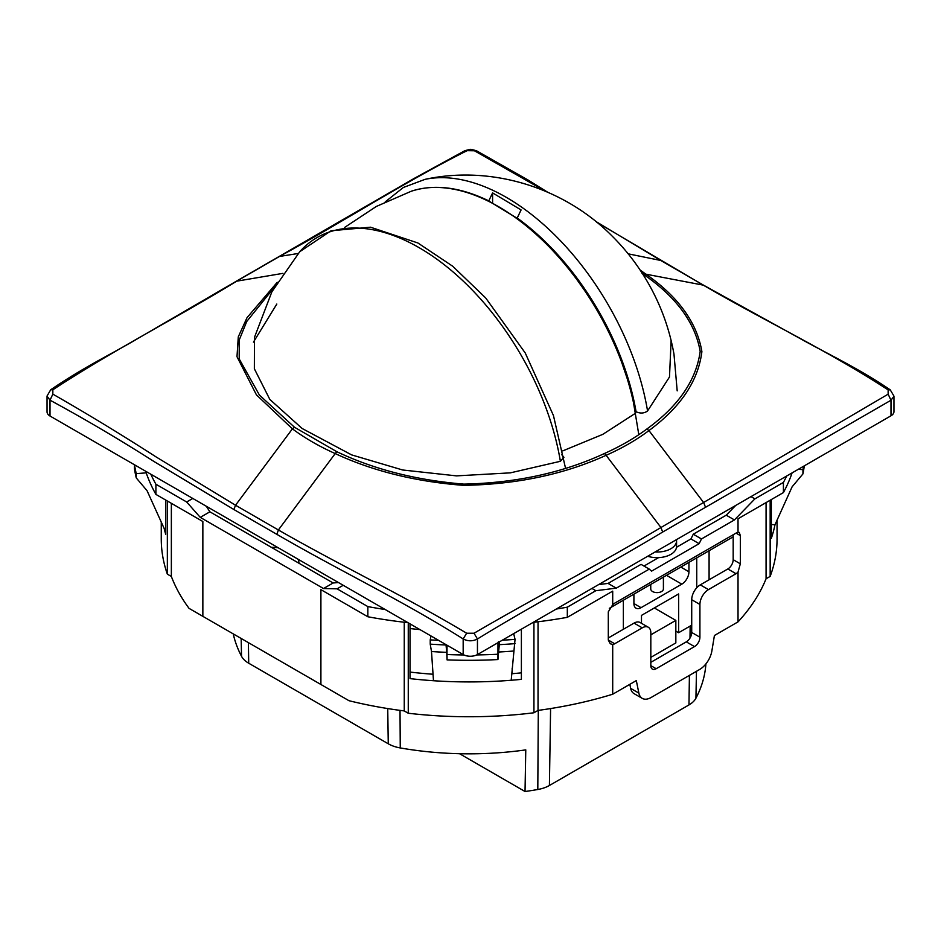 <?xml version="1.0" encoding="UTF-8"?>
<svg xmlns="http://www.w3.org/2000/svg" width="941" height="941" viewBox="0 0 941 941"><rect width="100%" height="100%" fill="white"/><g stroke="black" fill="none" stroke-linecap="round" stroke-linejoin="round"><path stroke-width="1.41" d="M697.634 586.878L696.74 587.396L697.634 586.878M691.717 625.153L678.626 632.717L675.838 631.105M641.48 623.307L641.48 615.39L678.626 593.947L678.626 632.717M696.74 587.796L696.74 557.872M623.365 629.27L623.365 600.229M680.802 567.07L688.941 571.775L688.941 562.377M688.941 571.775A10.104 5.834 -60 0 1 681.802 584.149L641.044 607.674A10.104 5.834 -60 0 1 635.998 608.168A10.104 5.834 -60 0 1 633.905 603.546L641.044 607.674M633.905 594.147L633.905 603.546M709.091 579.785L709.091 550.744M733.18 536.829L609.309 608.357M419.968 629.611A296.78 171.344 180 0 1 410.029 628.541M271.455 547.356A27.23 15.715 180 0 1 278.324 547.827M298.121 559.26A27.23 15.715 180 0 1 298.944 563.083A27.23 15.715 180 0 1 298.944 563.236M487.991 200.539L517.185 218.3M492.59 202.856L492.59 192.893L521.091 209.937L517.185 218.1M492.59 192.893L488.755 200.904M459.561 753.717L525.031 791.51A236.92 136.786 0 0 0 537.805 789.499A27.83 16.068 0 0 0 549.415 785.488L550.591 708.561M549.415 785.488L688.965 704.927A27.83 16.068 0 0 0 695.928 698.21A236.92 136.786 0 0 0 705.903 663.911M233.239 633.881A237.826 137.304 0 0 0 241.531 656.3A28.736 16.585 0 0 0 248.718 663.229L388.268 743.79A28.736 16.585 0 0 0 400.254 747.942A237.826 137.304 0 0 0 525.772 749.883L525.031 791.51M654.336 607.968L675.838 620.39L675.838 642.926L650.819 657.371M675.838 620.39L650.819 634.834M463.172 654.548L463.172 638.951L466.642 633.222C402.724 595.006 340.889 565.859 278.383 529.971L276.866 534.347L233.886 509.528L235.532 505.235L278.383 529.971L335.208 453.574C319.175 446.387 304.908 438.153 292.392 428.849L235.532 505.235L156.182 456.985C121.507 434.648 87.054 413.699 52.837 394.138L50.014 400.172L47.05 396.161L47.05 411.887A10.104 5.834 0 0 0 50.014 416.016L463.172 654.548A10.104 5.834 0 0 0 477.452 654.548L890.986 415.793A10.104 5.834 0 0 0 893.95 411.676L893.95 396.255L890.986 400.243L888.139 394.173L888.139 389.903L890.257 389.868L893.95 396.114M888.139 389.903C826.269 349.711 765.468 321.422 703.045 284.994L596.794 222.252M545.404 191.223L474.44 150.772L476.511 150.76M474.44 150.772L464.948 150.642C472.476 148.913 468.924 148.854 476.464 150.736L528.301 180.166L547.521 192.129M52.837 394.138L52.837 389.809C113.579 349.958 175.332 318.717 236.932 281.03L279.783 256.281C342.5 222.217 404.042 182.225 467.077 150.689M52.837 389.809L50.708 389.762L47.05 396.008M276.866 534.347C338.913 570.387 401.525 600.087 463.172 638.951C467.936 641.397 472.688 641.409 477.452 638.963L474.017 633.246L466.642 633.222M474.017 633.246C536.958 596.535 598.358 564.812 660.947 527.525L888.139 394.173M640.127 270.055L645.926 274.184L703.55 285.182L660.747 260.469L628.176 253.823M282.923 273.361L236.262 281.253L279.124 256.505L298.179 253.494M644.185 276.36L645.879 275.431L641.797 273.043M277.254 282.288L247.013 317.693L238.285 336.866L236.991 356.698L256.423 394.844L292.392 428.849L294.498 427.261L336.866 451.727L335.208 453.574C372.954 471.135 415.781 481.733 463.713 485.356C516.715 484.415 564.177 474.405 606.11 455.303L660.947 527.525L662.664 532.041L705.515 507.305L703.797 502.776L648.961 430.566C636.528 439.918 622.248 448.163 606.11 455.303L604.487 453.48C620.39 446.352 634.516 438.2 646.855 429.014L648.961 430.566C680.602 407.241 698.246 380.929 701.892 351.616C696.975 322.61 678.32 296.791 645.926 274.184L644.115 274.384M671.121 340.513L669.486 377L647.561 410.97C644.209 413.405 640.374 413.664 636.081 411.758L635.963 411.699M562.753 450.892L602.758 434.377L635.528 413.217L635.822 411.605M565.482 468.018L553.461 415.569L525.243 352.981L485.697 297.968L452.739 266.256L417.898 242.978L370.507 227.204L331.091 230.757L299.756 251.706A204.221 117.907 60 0 1 446.987 266.891A204.221 117.907 60 0 1 560.389 461.302L563.918 457.314L561.753 454.679M560.389 461.302L510.375 472.853L456.514 475.875L402.677 469.994L351.628 454.891L302.143 428.496L269.82 399.419L254.352 368.778L254.446 337.407M253.435 342.124L276.819 304.049M792.087 472.9A329.232 190.082 180 0 1 783.418 492.578L783.418 482.415A329.232 190.082 0 0 0 786.652 476.04M610.274 643.75L608.298 640.045L608.298 611.838L612.709 604.769A7.575 4.376 120 0 1 614.708 603.157L736.027 533.112L740.332 535.605L739.261 532.418L738.026 532.406L738.026 518.773L783.418 492.578M777.054 520.173L777.054 538.993A307.895 177.767 180 0 1 770.161 576.398L766.068 578.762A304.79 175.967 180 0 1 738.026 621.872L738.026 572.093A7.575 4.376 120 0 1 736.027 573.704L708.491 589.595A12.115 6.999 120 0 0 699.916 604.451L699.916 637.198L691.717 632.47L691.717 599.711L699.916 604.451M533.935 622.26L533.935 712.772L538.04 710.408A304.79 175.967 180 0 0 612.709 694.223L636.316 680.59L638.868 693.105A17.679 10.21 120 0 0 642.256 698.375A17.679 10.21 120 0 0 651.101 697.504L699.633 669.474A17.679 10.21 120 0 0 711.867 650.96L714.419 635.504L738.026 621.872M533.935 712.772A307.895 177.767 180 0 1 408.265 713.243L404.254 710.925A304.79 175.967 180 0 1 348.982 700.704L189.059 608.38A304.79 175.967 180 0 1 171.356 576.468L167.345 574.151A307.895 177.767 180 0 1 161.264 538.993L161.264 522.067M533.229 622.342A329.232 190.082 180 0 0 567.317 617.331L612.709 591.136L612.709 604.769M766.068 578.762L766.068 502.588M770.161 576.398L770.161 500.224M771.326 524.513L774.984 524.76A307.895 177.767 180 0 1 771.326 538.299L771.326 499.553M167.345 500.988L167.345 574.151M165.722 500.059L165.722 534.323A307.895 177.767 180 0 1 164.146 528.442L147.055 490.696L136.257 477.922L136.257 473.641A336.055 194.022 180 0 1 134.492 464.795M202.856 616.343L202.856 521.502L155.9 494.39A329.232 190.082 180 0 1 145.667 471.241M407.947 622.66A329.232 190.082 180 0 1 367.849 616.755L320.905 589.654L320.905 684.495M404.254 622.248L404.254 710.925M171.356 503.317L171.356 576.468M408.265 622.848L408.265 713.243M521.385 629.188L521.385 679.355A307.895 177.767 180 0 1 511.198 680.261A307.895 177.767 180 0 1 433.483 680.731A307.895 177.767 180 0 1 410.029 678.626L410.029 623.871M538.04 710.408L538.04 621.778M629.835 684.33L630.658 688.365A17.679 10.21 120 0 0 634.046 693.635L642.256 698.375M567.317 617.331L567.317 607.168L595.841 590.701L616.284 588.149L649.255 569.105L651.595 571.128L699.139 543.675L701.468 538.958L734.451 519.926L754.894 498.871L783.418 482.415M738.026 532.406A7.575 4.376 120 0 0 736.027 533.112M612.709 694.223L612.709 644.456A7.575 4.376 120 0 0 614.708 643.75L642.244 627.847L634.046 623.107L608.298 637.974M691.717 632.47A7.575 4.376 120 0 1 686.295 641.856L694.493 646.596A7.575 4.376 120 0 0 699.916 637.198M694.493 646.596L656.171 668.722A7.575 4.376 120 0 1 652.384 669.098A7.575 4.376 120 0 1 650.819 665.628L656.171 668.722M634.046 623.107A12.115 6.999 120 0 1 640.103 622.507L648.302 627.247A12.115 6.999 120 0 1 650.819 632.799L650.819 665.628M648.302 627.247A12.115 6.999 120 0 0 642.244 627.847M610.368 643.809L612.709 644.456M740.332 535.605L740.332 563.812L738.026 572.093M556.284 609.039A329.232 190.082 0 0 0 567.317 607.168M367.849 616.755L367.849 606.592A329.232 190.082 0 0 0 385.198 609.533M155.9 494.39L155.9 484.227A329.232 190.082 0 0 1 150.819 474.217M708.491 589.595L700.28 584.867L727.828 568.964A7.575 4.376 120 0 0 733.18 559.683L733.18 534.759M700.28 584.867A12.115 6.999 120 0 0 691.717 599.711M686.295 641.856L650.819 662.335M699.139 543.675L690.929 538.946L676.508 547.274M643.973 566.059L658.571 557.625M367.849 606.592L337.09 588.831L323.504 588.537L333.138 582.973L338.478 582.561M155.9 484.227L186.671 501.988L200.257 517.374L323.504 588.537M521.385 672.839A296.78 171.344 180 0 1 511.728 673.744M433.048 674.238A296.78 171.344 180 0 1 410.029 672.074M165.722 528.313L164.146 528.442M146.208 472.853L136.257 473.641M134.457 464.772L134.457 468.83A336.055 194.022 180 0 0 136.257 477.922M438.6 640.362A336.055 194.022 180 0 1 430.225 639.868L431.013 635.987M447.01 645.22L447.01 654.536A321.293 185.495 0 0 0 463.96 654.96M433.483 680.731L431.496 651.525A325.151 187.718 0 0 0 446.74 652.348L447.057 659.864L447.01 654.536M446.74 652.348L445.999 644.632M430.225 639.868L430.225 644.138A336.055 194.022 180 0 0 445.999 644.985M431.496 651.525L430.225 644.138M511.198 680.261L515.045 639.351A336.055 194.022 180 0 1 502.259 640.221M515.045 639.351L513.68 633.634M499.306 641.927L499.306 644.667A336.055 194.022 180 0 0 515.045 643.632M498.26 642.668L498.424 641.797L498.26 642.668M497.977 642.844L497.93 659.559L499.306 644.667M498.33 652.031A325.151 187.718 0 0 0 513.551 651.031M447.057 659.876A320.693 185.154 0 0 0 497.93 659.559M476.722 654.936A321.293 185.495 0 0 0 497.989 654.23M798.297 469.312L802.944 469.63L802.944 473.899A336.055 194.022 180 0 0 804.284 465.854M803.579 466.265A336.055 194.022 180 0 1 802.944 469.63M774.984 524.76L792.11 486.815L802.944 473.899M337.09 588.831L343.218 585.29M200.257 517.374L209.878 511.81L333.138 582.973M209.878 511.81L206.314 506.258M186.671 501.988L192.799 498.448M616.284 588.149L608.074 583.408L598.629 584.596M595.841 590.701L591.936 588.454M734.451 519.926L726.24 515.186L735.697 505.458M754.894 498.871L750.989 496.625M701.468 538.958L693.27 534.217L726.24 515.186M693.27 534.217L690.929 538.946M649.255 569.105L641.056 564.365L608.074 583.408M676.461 539.652A19.49 11.245 180 0 1 676.567 540.781L676.567 546.403A19.49 11.245 180 0 1 662.57 557.201A19.49 11.245 180 0 1 647.69 556.26M676.567 540.781A19.49 11.245 180 0 1 662.57 551.579A19.49 11.245 180 0 1 655.124 551.967M663.405 577.115L663.405 588.96A6.328 3.658 180 0 1 658.865 592.465A6.328 3.658 180 0 1 650.749 588.96L650.749 584.42M681.802 584.149L666.522 575.316M677.191 390.856L673.979 354.169C669.557 329.279 661.1 305.825 648.62 283.829C638.586 266.15 626.353 250.165 611.921 235.862C564.141 187.694 491.767 164.887 425.085 179.343A204.221 117.907 60 0 1 647.561 410.97M344.653 227.416L376.376 206.432L411.264 191.235A198.575 114.649 60 0 1 565.682 265.268A198.575 114.649 60 0 1 635.528 413.217M517.185 218.006A197.222 113.861 60 0 1 636.081 411.758M537.805 789.499L538.299 710.373M400.254 747.942L400.019 710.373M688.965 704.927L689.412 675.379M689.988 638.092L690.165 626.047M695.928 698.21L696.469 671.298M388.268 743.79L387.727 708.561M248.718 663.229L248.4 642.644M241.531 656.3L241.167 638.457M890.986 415.793L890.986 400.243L705.515 507.305M595.712 221.37L660.817 260.516M50.014 416.016L50.014 400.184C84.572 418.898 119.319 439.388 154.242 461.655L233.886 509.528M477.452 654.548L477.452 638.963C538.228 601.593 600.581 569.47 662.664 532.041M645.385 275.666C676.944 297.932 695.211 323.163 700.186 351.381C696.246 380.223 678.473 406.1 646.855 429.014M336.866 451.727C374.165 469.465 416.487 480.263 463.831 484.121C516.15 482.945 563.036 472.735 604.487 453.48M294.498 427.261L259.41 395.055L239.214 358.956L239.214 340.007L246.754 321.481L274.537 286.958M630.658 688.365L638.868 693.105M740.332 563.812L733.18 559.683M608.298 640.045L614.708 643.75M727.828 568.964L736.027 573.704M512.163 673.697L512.163 668.228M411.264 191.235C434.177 183.871 459.843 187 488.25 200.621M638.81 434.695L631.693 391.738L616.614 347.394L594.465 304.331L566.6 265.103C551.038 246.342 534.441 230.592 516.821 217.841M425.085 179.343L403.36 187.471L385.234 201.88M299.756 251.706L271.867 291.839L254.423 337.478M703.55 285.182L801.12 339.101C825.469 352.769 859.039 368.531 890.257 389.868M279.124 256.505L413.946 178.543L464.995 150.619M236.262 281.253L136.163 339.489C108.944 355.533 85.902 365.908 50.708 389.762M498.33 642.832L497.695 642.868"/></g></svg>
